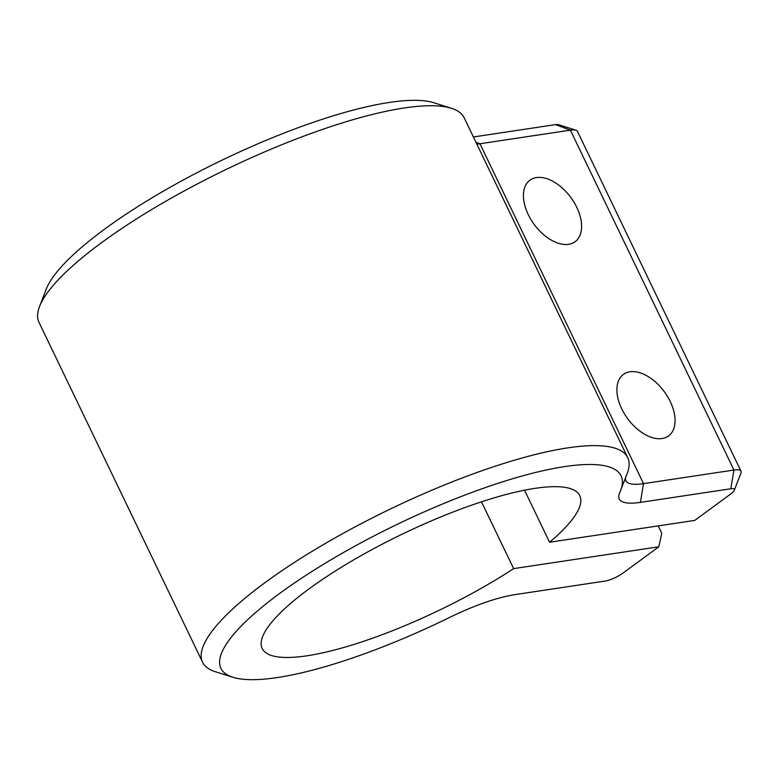 <?xml version="1.0" encoding="UTF-8"?>
<svg xmlns="http://www.w3.org/2000/svg" width="780" height="780" viewBox="0 0 780 780"><rect width="100%" height="100%" fill="white"/><g stroke="black" fill="none" stroke-linecap="round" stroke-linejoin="round"><path stroke-width="1.17" d="M524.521 490.201L549.568 542.246L694.726 520.406L730.655 494.032A13.874 3.334 154.3 0 0 734.302 490.279A13.874 3.334 154.3 0 0 730.811 488.767L640.39 502.378A83.265 19.988 -25.7 0 1 619.437 493.35A83.265 19.988 -25.7 0 1 619.739 492.619A222.037 53.303 154.3 0 0 620.558 490.659A222.037 53.303 154.3 0 0 564.671 466.596A222.037 53.303 154.3 0 0 312.195 571.311A222.037 53.303 154.3 0 0 232.849 677.255A222.037 53.303 154.3 0 0 277.3 677.567A222.037 53.303 154.3 0 0 449.933 617.282A83.265 19.988 -25.7 0 1 514.663 594.672L605.085 581.071A13.874 3.334 154.3 0 0 622.889 573.154L658.808 546.78L513.64 568.62L481.494 501.823M232.849 677.255L215.251 671.687A235.911 56.638 -25.7 0 1 202.576 662.24A235.911 56.638 -25.7 0 1 322.901 544.889A235.911 56.638 -25.7 0 1 567.811 447.866A235.911 56.638 -25.7 0 1 627.715 457.636A235.911 56.638 -25.7 0 1 627.188 473.431L620.558 490.659M39.526 306.569L46.157 289.341A222.037 53.303 -25.7 0 1 182.227 180.57A222.037 53.303 -25.7 0 1 389.415 102.433A222.037 53.303 -25.7 0 1 433.865 102.745L451.464 108.313A235.911 56.638 154.3 0 0 404.245 107.981A235.911 56.638 154.3 0 0 184.109 191.002A235.911 56.638 154.3 0 0 39.526 306.569A235.911 56.638 154.3 0 0 39 322.364L202.576 662.24M627.715 457.636L464.149 117.76A235.911 56.638 154.3 0 0 451.464 108.313M670.234 401.524A38.161 22.756 53.7 0 0 623.395 374.41A38.161 22.756 53.7 0 0 621.728 408.817A38.161 22.756 53.7 0 0 668.567 435.932A38.161 22.756 53.7 0 0 670.234 401.524M576.761 207.304A38.161 22.756 53.7 0 0 529.922 180.19A38.161 22.756 53.7 0 0 528.255 214.597A38.161 22.756 53.7 0 0 575.094 241.712A38.161 22.756 53.7 0 0 576.761 207.304M549.568 542.246A176.241 42.315 154.3 0 0 579.793 495.651A176.241 42.315 154.3 0 0 535.041 488.348A176.241 42.315 154.3 0 0 352.072 560.83A176.241 42.315 154.3 0 0 262.187 648.502A176.241 42.315 154.3 0 0 306.94 655.804A176.241 42.315 154.3 0 0 513.64 568.62M658.808 546.78L661.791 533.315L658.222 525.905M473.392 136.978L555.555 124.615A13.874 3.334 -25.7 0 1 558.334 124.634L575.933 130.201A27.758 6.659 154.3 0 0 570.375 130.162L479.953 143.764A69.381 16.653 -25.7 0 1 476.853 144.163M625.687 477.34A69.381 16.653 154.3 0 0 625.911 480.773A69.381 16.653 154.3 0 0 643.529 483.639L733.951 470.038A27.758 6.659 -25.7 0 1 741 471.188A27.758 6.659 -25.7 0 1 740.942 473.05L734.302 490.279M741 471.188L577.424 131.313A27.758 6.659 154.3 0 0 575.933 130.201M475.936 142.262L479.953 143.764L643.529 483.639L640.39 502.378M730.811 488.767L733.951 470.038L570.375 130.162L555.555 124.615"/></g></svg>
